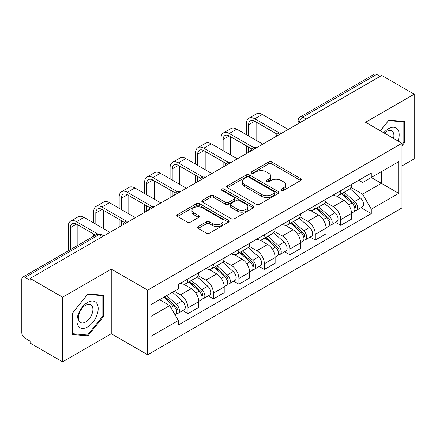 <?xml version="1.0" encoding="UTF-8"?>
<svg xmlns="http://www.w3.org/2000/svg" width="436" height="436" viewBox="0 0 436 436"><rect width="100%" height="100%" fill="white"/><g stroke="black" fill="none" stroke-linecap="round" stroke-linejoin="round"><path stroke-width="0.65" d="M281.378 190.341A1.586 0.916 0 0 0 283.623 190.341L300.644 180.515A2.267 1.308 0 0 0 301.309 179.588A2.267 1.308 0 0 0 300.644 178.662L271.808 162.012A2.267 1.308 0 0 0 268.603 162.012L251.577 171.839A1.586 0.916 0 0 0 251.114 172.487A1.586 0.916 0 0 0 251.577 173.136A1.586 0.916 0 0 0 253.823 173.136L256.025 171.866A7.249 4.186 0 0 1 266.276 171.866L268.68 173.25A7.249 4.186 0 0 1 270.805 176.209A7.249 4.186 0 0 1 268.68 179.169L266.478 180.444A1.586 0.916 0 0 0 266.015 181.093A1.586 0.916 0 0 0 266.478 181.736A1.586 0.916 0 0 0 268.723 181.736L270.925 180.466A7.249 4.186 0 0 1 281.176 180.466L283.58 181.856A7.249 4.186 0 0 1 285.705 184.815A7.249 4.186 0 0 1 283.58 187.774L281.378 189.044A1.586 0.916 0 0 0 280.915 189.693A1.586 0.916 0 0 0 281.378 190.341L281.378 189.044M198.266 226.578A2.267 1.308 0 0 0 197.601 227.505A2.267 1.308 0 0 0 198.266 228.426L206.353 233.102A2.267 1.308 0 0 0 209.558 233.102L228.464 222.186A2.267 1.308 0 0 0 229.129 221.259A2.267 1.308 0 0 0 228.464 220.333L199.628 203.683A2.267 1.308 0 0 0 196.423 203.683L177.517 214.599A2.267 1.308 0 0 0 176.853 215.526A2.267 1.308 0 0 0 177.517 216.447L187.289 222.093A2.267 1.308 0 0 0 190.494 222.093L198.587 217.422A2.267 1.308 0 0 0 199.247 216.496A2.267 1.308 0 0 0 198.587 215.569L193.737 212.773A6.06 3.499 0 0 1 191.965 210.299A6.06 3.499 0 0 1 195.704 207.067A6.06 3.499 0 0 1 202.309 207.825L221.297 218.785A6.06 3.499 0 0 1 223.074 221.259A6.06 3.499 0 0 1 219.33 224.491A6.06 3.499 0 0 1 212.724 223.733L209.558 221.908A2.267 1.308 0 0 0 206.353 221.908L198.266 226.578L198.266 228.426M147.651 290.114L111.251 269.099L62.61 297.178L30.122 278.424L381.718 75.439L414.2 94.192L365.559 122.271L401.959 143.286L147.651 290.114L147.651 354.762L401.959 207.939L401.959 143.286M256.183 204.331A2.267 1.308 0 0 0 259.387 204.331L278.293 193.415A2.267 1.308 0 0 0 278.958 192.494A2.267 1.308 0 0 0 278.293 191.568L249.452 174.918A2.267 1.308 0 0 0 246.253 174.918L227.347 185.829A2.267 1.308 0 0 0 226.682 186.755A2.267 1.308 0 0 0 227.347 187.682L256.183 204.331M222.453 190.685A1.586 0.916 0 0 1 224.06 190.908L224.06 189.022L253.381 205.95A2.267 1.308 0 0 1 254.046 206.877A2.267 1.308 0 0 1 253.381 207.803L234.475 218.714A2.267 1.308 0 0 1 231.271 218.714L202.429 202.064L202.429 200.217A2.267 1.308 0 0 0 201.764 201.138A2.267 1.308 0 0 0 202.429 202.064M202.429 200.217L210.523 195.546A2.267 1.308 0 0 1 213.727 195.546L225.423 202.299A2.267 1.308 0 0 0 228.628 202.299L233.996 199.198A2.267 1.308 0 0 0 234.655 198.271A2.267 1.308 0 0 0 233.996 197.35L221.815 190.319A1.586 0.916 0 0 1 221.352 189.671A1.586 0.916 0 0 1 222.333 188.826A1.586 0.916 0 0 1 224.06 189.022M62.61 297.178L62.61 361.831L30.122 343.078L30.122 341.192L25.065 338.271A4.616 2.665 -120 0 1 21.8 332.613L21.8 279.274A4.616 2.665 -120 0 1 22.754 277.16L96.699 234.47A4.616 2.665 60 0 1 99.005 234.699L25.065 277.389A4.616 2.665 -120 0 0 22.754 277.16M401.959 165.909L414.2 158.84L414.2 94.192M62.61 361.831L111.251 333.747L147.651 354.762M30.122 278.424L30.122 280.31L25.065 277.389M306.143 119.072L302.715 117.088A4.616 2.665 60 0 0 300.409 116.859L374.35 74.169A4.616 2.665 60 0 1 376.655 74.398L302.715 117.088A4.616 2.665 120 0 0 299.45 122.745L299.45 122.93M380.083 76.376L376.655 74.398M340.745 190.69A10.617 6.131 60 0 1 338.549 195.459L349.323 189.24A10.617 6.131 -120 0 0 351.52 184.472M325.458 202.124L333.24 206.615A10.617 6.131 60 0 1 340.745 219.624L351.52 213.4A10.617 6.131 -120 0 0 344.009 200.397L336.303 195.944M351.52 213.4L351.52 219.15L340.745 225.368L335.584 222.387M338.549 195.459A10.617 6.131 60 0 1 333.322 194.979M340.745 219.624L340.745 225.368M315.283 205.394A10.617 6.131 60 0 1 313.086 210.157L323.855 203.939A10.617 6.131 -120 0 0 326.057 199.17M310.116 237.091L315.283 240.073L326.057 233.854L326.057 228.104A10.617 6.131 -120 0 0 318.547 215.101L310.835 210.648M313.086 210.157A10.617 6.131 60 0 1 307.86 209.678M299.995 216.828L307.778 221.319A10.617 6.131 60 0 1 315.283 234.323L315.283 240.073M289.82 220.093A10.617 6.131 60 0 1 287.624 224.862L298.393 218.638A10.617 6.131 -120 0 0 300.595 213.874M284.654 251.79L289.82 254.771L300.595 248.553L300.595 242.803A10.617 6.131 -120 0 0 293.085 229.799L285.373 225.347M287.624 224.862A10.617 6.131 60 0 1 282.392 224.382M274.533 231.527L282.31 236.018A10.617 6.131 60 0 1 289.82 249.027L289.82 254.771M264.358 234.797A10.617 6.131 60 0 1 262.156 239.56L272.931 233.342A10.617 6.131 -120 0 0 275.127 228.573M259.191 266.494L264.358 269.475L275.132 263.257L275.132 257.507A10.617 6.131 -120 0 0 267.622 244.503L259.911 240.051M262.156 239.56A10.617 6.131 60 0 1 256.929 239.081M249.065 246.231L256.848 250.722A10.617 6.131 60 0 1 264.358 263.726L264.358 269.475M238.895 249.496A10.617 6.131 60 0 1 236.694 254.264L247.468 248.04A10.617 6.131 -120 0 0 249.665 243.277M233.729 281.193L238.895 284.174L249.665 277.955L249.665 272.206A10.617 6.131 -120 0 0 242.16 259.202L234.448 254.749M236.694 254.264A10.617 6.131 60 0 1 231.467 253.785M223.603 260.93L231.385 265.42A10.617 6.131 60 0 1 238.895 278.43L238.895 284.174M213.427 264.2A10.617 6.131 60 0 1 211.231 268.963L222.006 262.745A10.617 6.131 -120 0 0 224.202 257.976M208.266 295.897L213.427 298.878L224.202 292.66L224.202 286.91A10.617 6.131 -120 0 0 216.692 273.906L208.986 269.453M211.231 268.963A10.617 6.131 60 0 1 206.005 268.483M198.14 275.634L205.923 280.125A10.617 6.131 60 0 1 213.427 293.128L213.427 298.878M187.965 278.898A10.617 6.131 60 0 1 185.769 283.667L196.538 277.443A10.617 6.131 -120 0 0 198.74 272.68M182.798 310.596L187.965 313.577L198.74 307.358L198.74 301.608A10.617 6.131 -120 0 0 191.23 288.605L183.518 284.152M185.769 283.667A10.617 6.131 60 0 1 180.542 283.187M174.253 291.243L180.455 294.823A10.617 6.131 60 0 1 187.965 307.832L187.965 313.577M358.784 180.275L362.621 182.493L398.695 161.663L381.391 171.653L381.391 183.338L362.621 194.178L350.92 187.425M150.916 316.405L169.686 305.571L178.335 320.553L150.916 336.385L150.916 304.72L178.335 288.888L178.335 284.457L371.27 173.07L371.27 177.496L398.695 193.328L371.27 209.16L362.621 194.178M398.695 161.663L398.695 193.328M178.335 320.553L178.335 324.983L371.27 213.591L371.27 209.16M401.959 145.88L404.652 142.528L404.652 121.524L388.901 120.118L380.317 130.795M111.251 269.099L111.251 333.747M72.158 334.494L87.909 335.9L103.659 316.307L103.659 295.303L87.909 293.897L72.158 313.489L72.158 334.494M169.686 305.571L159.565 299.723M361.046 207.689L371.27 213.591M403.834 142.06L404.652 142.528M86.241 334.941L87.909 335.9M102.841 315.833L103.659 316.307M282.01 190.565L283.58 189.66A7.249 4.186 0 0 0 285.705 186.701L285.705 184.815M270.805 176.209L270.805 178.095A7.249 4.186 0 0 1 268.68 181.054L267.11 181.965M300.617 180.531L271.808 163.898A2.267 1.308 0 0 0 268.603 163.898L252.21 173.359M278.266 193.431L249.452 176.803A2.267 1.308 0 0 0 246.253 176.803L227.374 187.698M274.288 193.137A1.586 0.916 0 0 0 274.751 192.494A1.586 0.916 0 0 0 274.288 191.845L248.972 177.229A1.586 0.916 0 0 0 246.732 177.229L244.405 178.569A7.249 4.186 0 0 0 242.285 181.529A7.249 4.186 0 0 0 244.405 184.488L261.709 194.478A7.249 4.186 0 0 0 271.966 194.478L274.288 193.137L274.288 195.023A1.586 0.916 0 0 0 274.751 194.374L274.751 192.494M242.285 181.529L242.285 183.414A7.249 4.186 0 0 0 244.405 186.374L244.405 184.488M274.288 195.023L271.966 196.364A7.249 4.186 0 0 1 261.709 196.364L244.405 186.374M202.462 202.081L210.523 197.426L210.523 195.546M234.655 198.271L234.655 200.157A2.267 1.308 0 0 1 233.996 201.083L228.628 204.179A2.267 1.308 0 0 1 225.423 204.179L213.727 197.426A2.267 1.308 0 0 0 210.523 197.426M224.06 190.908L253.349 207.819M237.56 209.302A6.06 3.499 0 0 0 244.165 210.065A6.06 3.499 0 0 0 247.904 206.828A6.06 3.499 0 0 0 246.127 204.353L239.44 200.495A2.267 1.308 0 0 0 236.236 200.495L230.867 203.59A2.267 1.308 0 0 0 230.208 204.517A2.267 1.308 0 0 0 230.867 205.443L237.56 209.302L237.56 211.188A6.06 3.499 0 0 0 244.165 211.945A6.06 3.499 0 0 0 247.904 208.713L247.904 206.828M230.208 204.517L230.208 206.402A2.267 1.308 0 0 0 230.867 207.329L230.867 205.443M237.56 211.188L230.867 207.329M223.074 221.259L223.074 223.145A6.06 3.499 0 0 1 219.33 226.377A6.06 3.499 0 0 1 212.724 225.619L209.558 223.793A2.267 1.308 0 0 0 206.353 223.793L198.293 228.448M191.965 210.299L191.965 212.185A6.06 3.499 0 0 0 193.737 214.659L193.737 212.773M198.554 217.439L193.737 214.659M228.437 222.202L199.628 205.569A2.267 1.308 0 0 0 196.423 205.569L177.545 216.469M341.486 193.764L351.857 203.023A5.772 3.33 60 0 1 353.672 211.945L351.52 213.188M341.759 194.009L346.642 196.827M342.533 193.159L354.076 203.459A2.769 1.597 60 0 1 354.948 207.743A2.769 1.597 60 0 1 354.691 207.847M344.26 192.162L354.637 201.421A5.772 3.33 60 0 1 356.446 210.343A5.772 3.33 60 0 1 354.702 210.528M350.043 188.684L360.512 198.026A5.772 3.33 60 0 1 362.321 206.953L356.446 210.343M248.607 135.983L248.607 124.772A8.655 4.998 60 0 1 250.4 120.81A8.655 4.998 60 0 1 254.728 121.235L277.214 134.217M288.191 129.438L262.232 114.45A11.658 6.731 -120 0 0 256.406 113.872L248.896 118.211A11.658 6.731 -120 0 0 246.482 123.546L246.482 134.762M279.323 132.985L254.728 118.788A11.658 6.731 -120 0 0 248.896 118.211M246.482 145.88L246.482 153.516M248.607 152.289L248.607 147.106M256.112 140.321L256.112 122.036M316.018 208.463L326.395 217.722A5.772 3.33 60 0 1 328.21 226.644L326.057 227.892M316.296 208.708L321.179 211.531M317.065 207.858L328.613 218.164A2.769 1.597 60 0 1 329.48 222.447A2.769 1.597 60 0 1 329.229 222.545M318.798 206.86L329.169 216.12A5.772 3.33 60 0 1 330.984 225.047A5.772 3.33 60 0 1 329.24 225.232M324.58 203.389L335.05 212.73A5.772 3.33 60 0 1 336.859 221.651L330.984 225.047M290.556 223.167L300.933 232.426A5.772 3.33 60 0 1 302.742 241.348L300.589 242.59M290.834 223.412L295.717 226.23M291.602 222.562L303.151 232.862A2.769 1.597 60 0 1 304.017 237.146A2.769 1.597 60 0 1 303.767 237.249M293.33 221.564L303.707 230.824A5.772 3.33 60 0 1 305.522 239.745A5.772 3.33 60 0 1 303.778 239.931M299.118 218.087L309.582 227.429A5.772 3.33 60 0 1 311.397 236.356L305.522 239.745M398.03 141.024A15.004 8.666 120 0 0 397.763 129.503A15.004 8.666 120 0 0 383.767 132.784M393.545 138.43A10.273 5.93 120 0 0 392.934 131.994A10.273 5.93 120 0 0 391.779 130.92A10.273 5.93 120 0 0 384.389 133.144M380.35 130.811L388.574 120.581L403.834 121.949L403.834 142.294L401.959 144.632M402.826 121.361L403.834 121.949M96.77 303.276A15.004 8.666 120 0 0 82.279 307.162A15.004 8.666 120 0 0 78.393 326.139A15.004 8.666 120 0 0 92.884 322.259A15.004 8.666 120 0 0 96.77 303.276M91.942 305.767A10.273 5.93 120 0 0 90.786 304.699A10.273 5.93 120 0 0 81.227 309.495A10.273 5.93 120 0 0 79.357 321.419A10.273 5.93 120 0 0 80.513 322.487A10.273 5.93 120 0 0 90.072 317.697A10.273 5.93 120 0 0 91.942 305.767M87.582 335.061L72.322 333.693L72.322 313.348L87.582 294.36L102.841 295.722L102.841 316.073L87.582 335.061M101.833 295.139L102.841 295.722M223.139 150.687L223.139 139.471A8.655 4.998 60 0 1 224.932 135.509A8.655 4.998 60 0 1 229.265 135.939L251.752 148.921M262.723 144.136L236.77 129.154A11.658 6.731 -120 0 0 230.944 128.576L223.434 132.909A11.658 6.731 -120 0 0 221.019 138.245L221.019 149.461M253.856 147.69L229.265 133.487A11.658 6.731 -120 0 0 223.434 132.909M221.019 160.579L221.019 168.214M223.139 166.988L223.139 161.805M230.649 155.02L230.649 136.741M197.677 165.386L197.677 154.175A8.655 4.998 60 0 1 199.47 150.213A8.655 4.998 60 0 1 203.797 150.638L226.284 163.62M237.26 158.84L211.307 143.853A11.658 6.731 -120 0 0 205.481 143.275L197.971 147.613A11.658 6.731 -120 0 0 195.557 152.949L195.557 164.165M228.393 162.388L203.797 148.191A11.658 6.731 -120 0 0 197.971 147.613M195.557 175.283L195.557 182.918M197.677 181.692L197.677 176.509M205.187 169.724L205.187 151.439M265.093 237.865L275.47 247.125A5.772 3.33 60 0 1 277.28 256.046L275.127 257.295M265.366 238.111L270.255 240.934M266.14 237.26L277.683 247.566A2.769 1.597 60 0 1 278.555 251.85A2.769 1.597 60 0 1 278.304 251.948M267.868 236.263L278.244 245.523A5.772 3.33 60 0 1 280.054 254.444A5.772 3.33 60 0 1 278.315 254.629M273.655 232.791L284.119 242.133A5.772 3.33 60 0 1 285.934 251.054L280.054 254.444M239.631 252.569L250.008 261.829A5.772 3.33 60 0 1 251.817 270.751L249.665 271.993M239.904 252.815L244.787 255.632M240.677 251.964L252.221 262.265A2.769 1.597 60 0 1 253.093 266.549A2.769 1.597 60 0 1 252.836 266.652M242.405 250.967L252.782 260.227A5.772 3.33 60 0 1 254.591 269.148A5.772 3.33 60 0 1 252.847 269.334M248.188 247.49L258.657 256.831A5.772 3.33 60 0 1 260.466 265.753L254.591 269.148M214.169 267.268L224.54 276.528A5.772 3.33 60 0 1 226.355 285.449L224.202 286.692M214.441 267.513L219.324 270.336M215.215 266.663L226.758 276.969A2.769 1.597 60 0 1 227.63 281.253A2.769 1.597 60 0 1 227.374 281.351M216.943 265.666L227.32 274.925A5.772 3.33 60 0 1 229.129 283.847A5.772 3.33 60 0 1 227.385 284.032M222.725 262.194L233.195 271.535A5.772 3.33 60 0 1 235.004 280.457L229.129 283.847M172.215 180.09L172.215 168.874A8.655 4.998 60 0 1 174.008 164.912A8.655 4.998 60 0 1 178.335 165.342L200.822 178.324M211.798 173.539L185.845 158.557A11.658 6.731 -120 0 0 180.014 157.979L172.509 162.312A11.658 6.731 -120 0 0 170.095 167.647L170.095 178.864M202.931 177.092L178.335 162.89A11.658 6.731 -120 0 0 172.509 162.312M170.095 189.982L170.095 197.617M172.215 196.391L172.215 191.208M179.725 184.423L179.725 166.143M146.752 194.788L146.752 183.578A8.655 4.998 60 0 1 148.545 179.61A8.655 4.998 60 0 1 152.873 180.041L175.359 193.023M186.335 188.238L160.383 173.256A11.658 6.731 -120 0 0 154.551 172.678L147.041 177.016A11.658 6.731 -120 0 0 144.627 182.352L144.627 193.562M177.468 191.791L152.873 177.594A11.658 6.731 -120 0 0 147.041 177.016M144.627 204.686L144.627 212.316M146.752 211.095L146.752 205.912M154.257 199.127L154.257 180.842M121.29 209.493L121.29 198.276A8.655 4.998 60 0 1 123.083 194.314A8.655 4.998 60 0 1 127.41 194.745L149.897 207.727M160.868 202.942L134.915 187.96A11.658 6.731 -120 0 0 129.089 187.382L121.579 191.715A11.658 6.731 -120 0 0 119.164 197.05L119.164 208.266M152.006 206.495L127.41 192.292A11.658 6.731 -120 0 0 121.579 191.715M119.164 219.384L119.164 227.02M121.29 225.794L121.29 220.611M128.794 213.825L128.794 195.546M188.701 281.972L199.078 291.226A5.772 3.33 60 0 1 200.892 300.153L198.734 301.396M188.979 282.217L193.862 285.035M189.747 281.367L201.296 291.668A2.769 1.597 60 0 1 202.162 295.951A2.769 1.597 60 0 1 201.912 296.049M191.475 280.37L201.852 289.629A5.772 3.33 60 0 1 203.667 298.551A5.772 3.33 60 0 1 201.923 298.736M197.263 276.893L207.732 286.234A5.772 3.33 60 0 1 209.542 295.156L203.667 298.551M95.822 224.191L95.822 212.981A8.655 4.998 60 0 1 97.615 209.013A8.655 4.998 60 0 1 101.942 209.444L124.434 222.425M135.405 217.64L109.452 202.658A11.658 6.731 -120 0 0 103.626 202.081L96.116 206.419A11.658 6.731 -120 0 0 93.702 211.754L93.702 222.965M126.538 221.194L101.942 206.996A11.658 6.731 -120 0 0 96.116 206.419M93.702 234.088L93.702 236.203M103.332 228.529L103.332 210.245M163.871 297.238L173.615 305.93A5.772 3.33 60 0 1 175.425 314.852L175.141 315.021M163.969 297.183L168.4 299.734M164.922 296.633L175.833 306.372A2.769 1.597 60 0 1 176.7 310.655A2.769 1.597 60 0 1 176.449 310.754M166.65 295.635L176.389 304.328A5.772 3.33 60 0 1 178.199 313.25A5.772 3.33 60 0 1 176.46 313.435M172.525 292.245L182.264 300.938A5.772 3.33 60 0 1 184.079 309.86L178.199 313.25M70.359 249.675L70.359 227.679A8.655 4.998 60 0 1 72.153 223.717A8.655 4.998 60 0 1 76.48 224.148L95.533 235.146M109.943 232.344L83.99 217.362A11.658 6.731 -120 0 0 78.164 216.785L70.654 221.117A11.658 6.731 -120 0 0 68.239 226.453L68.239 250.902M97.811 234.012L76.48 221.695A11.658 6.731 -120 0 0 70.654 221.117M77.87 245.343L77.87 224.949M299.614 122.838L299.45 122.745A4.616 2.665 0 0 1 298.099 120.859L298.099 123.715M213.427 293.128L224.202 286.91M238.895 278.43L249.665 272.206M264.358 263.726L275.132 257.507M289.82 249.027L300.595 242.803M315.283 234.323L326.057 228.104M187.965 307.832L198.74 301.608M180.455 294.823L191.23 288.605M205.923 280.125L216.692 273.906M231.385 265.42L242.16 259.202M256.848 250.722L267.622 244.503M282.31 236.018L293.085 229.799M307.778 221.319L318.547 215.101M333.24 206.615L344.009 200.397M281.536 133.274A4.616 2.665 120 0 0 279.498 134.452M256.074 147.978A4.616 2.665 120 0 0 254.035 149.156M230.606 162.677A4.616 2.665 120 0 0 228.568 163.854M205.143 177.381A4.616 2.665 120 0 0 203.105 178.558M179.681 192.08A4.616 2.665 120 0 0 177.643 193.257M154.219 206.784A4.616 2.665 120 0 0 152.18 207.961M128.756 221.483A4.616 2.665 120 0 0 126.718 222.66M102.433 236.677L99.005 234.699A4.616 2.665 120 0 1 101.316 234.47A4.616 4.616 0 0 0 96.699 234.47M283.58 189.66L283.58 187.774M266.478 181.736L266.478 180.444M268.68 181.054L268.68 179.169M251.577 173.136L251.577 171.839M268.603 163.898L268.603 162.012M271.808 163.898L271.808 162.012M300.644 180.515L300.644 178.662M227.347 187.682L227.347 185.829M246.253 176.803L246.253 174.918M249.452 176.803L249.452 174.918M278.293 193.415L278.293 191.568M261.709 196.364L261.709 194.478M271.966 196.364L271.966 194.478M213.727 197.426L213.727 195.546M225.423 204.179L225.423 202.299M228.628 204.179L228.628 202.299M233.996 201.083L233.996 199.198M253.381 207.803L253.381 205.95M206.353 223.793L206.353 221.908M209.558 223.793L209.558 221.908M212.724 225.619L212.724 223.733M198.587 217.422L198.587 215.569M177.517 216.447L177.517 214.599M196.423 205.569L196.423 203.683M199.628 205.569L199.628 203.683M228.464 222.186L228.464 220.333M351.857 203.023L348.626 204.887M355.52 206.479L354.479 207.078M360.512 198.026L354.637 201.421M254.728 118.788L262.232 114.45M248.607 124.772L254.728 121.235M326.395 217.722L323.163 219.591M330.057 221.177L329.017 221.777M335.05 212.73L329.169 216.12M300.933 232.426L297.695 234.29M304.595 235.876L303.554 236.481M309.582 227.429L303.707 230.824M229.265 133.487L236.77 129.154M223.139 139.471L229.265 135.939M203.797 148.191L211.307 143.853M197.677 154.175L203.797 150.638M275.47 247.125L272.233 248.994M279.127 250.58L278.086 251.18M284.119 242.133L278.244 245.523M250.008 261.829L246.771 263.693M253.665 265.279L252.624 265.884M258.657 256.831L252.782 260.227M224.54 276.528L221.308 278.397M228.202 279.983L227.161 280.582M233.195 271.535L227.32 274.925M178.335 162.89L185.845 158.557M172.215 168.874L178.335 165.342M152.873 177.594L160.383 173.256M146.752 183.578L152.873 180.041M127.41 192.292L134.915 187.96M121.29 198.276L127.41 194.745M199.078 291.226L195.846 293.096M202.74 294.682L201.699 295.286M207.732 286.234L201.852 289.629M101.942 206.996L109.452 202.658M95.822 212.981L101.948 209.444M173.615 305.93L170.825 307.543M177.272 309.386L176.237 309.985M182.264 300.938L176.389 304.328M76.48 221.695L83.99 217.362M70.359 227.679L76.48 224.148M281.928 133.051A4.616 4.616 0 0 0 276.004 136.468M256.466 147.75A4.616 4.616 0 0 0 250.542 151.172M230.998 162.454A4.616 4.616 0 0 0 225.074 165.871M205.536 177.152A4.616 4.616 0 0 0 199.612 180.575M180.073 191.856A4.616 4.616 0 0 0 174.149 195.274M154.611 206.555A4.616 4.616 0 0 0 148.687 209.978M129.149 221.259A4.616 4.616 0 0 0 123.225 224.676M103.784 235.898L101.316 234.47M300.409 116.859A4.616 4.616 0 0 0 298.099 120.859"/></g></svg>
